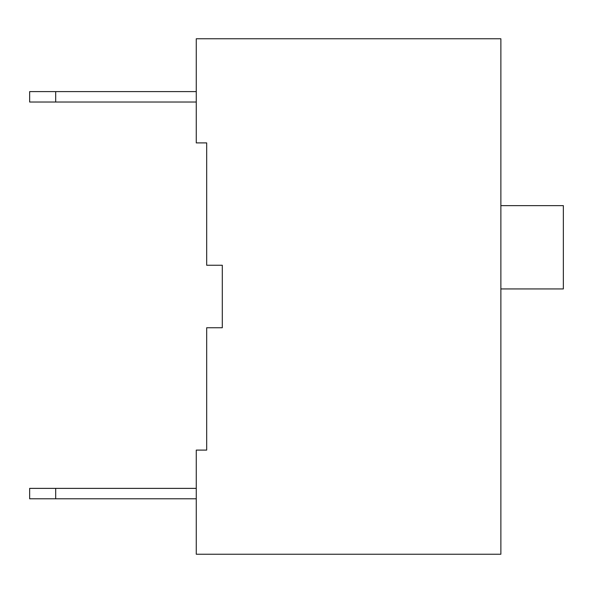 <?xml version="1.0" encoding="UTF-8"?>
<svg xmlns="http://www.w3.org/2000/svg" width="593" height="593" viewBox="0 0 593 593"><rect width="100%" height="100%" fill="white"/><g stroke="black" fill="none" stroke-linecap="round" stroke-linejoin="round"><path stroke-width="0.89" d="M222.301 327.744L206.683 327.744L206.683 450.102L196.268 450.102L196.268 554.24L500.87 554.24L500.87 38.76L196.268 38.76L196.268 142.898L206.683 142.898L206.683 265.256L222.301 265.256L222.301 327.744M500.87 89.061L500.87 174.142M500.87 419.518L500.87 506.333M500.87 288.947L563.35 288.947L563.35 205.638L500.87 205.638M196.268 91.611L29.65 91.611L29.65 102.026L196.268 102.026M55.683 91.611L55.683 102.026M196.268 488.373L29.65 488.373L29.65 498.787L196.268 498.787M55.683 488.373L55.683 498.787"/></g></svg>
